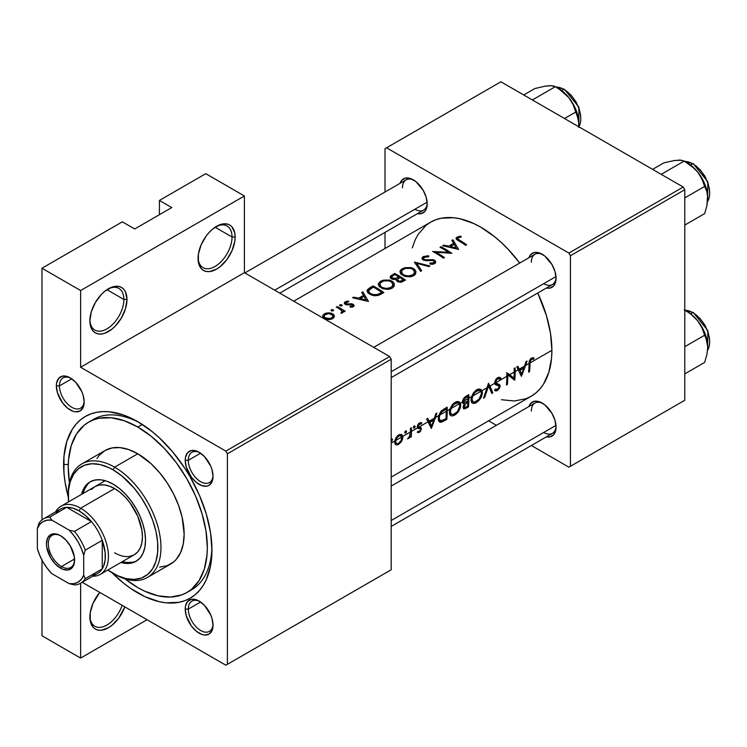 <?xml version="1.0" encoding="UTF-8"?>
<svg xmlns="http://www.w3.org/2000/svg" width="747" height="747" viewBox="0 0 747 747"><rect width="100%" height="100%" fill="white"/><g stroke="black" fill="none" stroke-linecap="round" stroke-linejoin="round"><path stroke-width="1.12" d="M477.053 390.877L474.401 393.09L472.664 396.05L480.863 391.307L479.107 390.373L477.053 390.877M463.467 401.036L467.883 398.805A100.518 58.033 -120 0 0 467.855 396.498L464.485 398.823L463.467 401.036M455.418 403.361L452.766 405.574L451.029 408.534L459.237 403.8L457.472 402.866L455.418 403.361M442.084 411.644L439.824 415.005L446.258 411.298A100.518 58.033 -120 0 0 446.23 408.992L442.084 411.644M398.982 435.949L396.844 437.901L395.751 440.45L401.774 436.976L400.635 435.706L398.982 435.949M232.037 237.004A24.035 13.876 120 0 0 215.799 226.78A24.035 13.876 -60 0 1 227.06 226.005A24.035 13.876 -60 0 1 232.037 237.004L215.099 227.228L232.037 237.004A24.035 13.876 -60 0 1 221.551 261.198A24.035 13.876 -60 0 1 203.025 267.631A24.035 13.876 -60 0 1 198.067 257.5A24.035 13.876 120 0 0 215.425 266.221A24.035 13.876 120 0 0 232.037 237.004L235.128 237.004L232.037 237.004M198.048 258.415A26.22 15.136 -60 0 1 216.593 226.304A26.22 15.136 -60 0 1 235.128 237.004L234.773 233.036L232.009 226.92L229.702 225.006L226.892 223.969L220.206 224.623L212.97 228.806L209.496 232.028L206.284 235.856L201.176 244.717L198.403 254.036L198.403 262.384L201.176 268.509L203.483 270.423L206.284 271.46L209.496 271.591L216.593 269.125L220.206 266.623L226.892 259.564L232.009 250.703L234.773 241.393L235.128 237.004A26.22 15.136 -60 0 1 216.593 269.125A26.22 15.136 -60 0 1 198.048 258.415M123.881 299.454A24.035 13.876 120 0 0 107.633 289.229A24.035 13.876 -60 0 1 118.904 288.454A24.035 13.876 -60 0 1 123.881 299.454L106.942 289.677L123.881 299.454A24.035 13.876 -60 0 1 113.385 323.647A24.035 13.876 -60 0 1 94.869 330.081A24.035 13.876 -60 0 1 89.901 319.94A24.035 13.876 120 0 0 107.26 328.671A24.035 13.876 120 0 0 123.881 299.454L126.971 299.454L123.881 299.454M89.883 320.865A26.22 15.136 -60 0 1 108.427 288.753A26.22 15.136 -60 0 1 126.971 299.454L125.552 292.077L123.843 289.369L121.537 287.455L118.726 286.409L112.041 287.072L104.813 291.246L101.331 294.477L95.317 302.591L91.302 311.854L89.883 320.865L91.302 328.241L93.011 330.949L95.317 332.863L98.128 333.909L101.331 334.03L104.813 333.246L112.041 329.072L115.524 325.841L121.537 317.727L125.552 308.464L126.971 299.454A26.22 15.136 -60 0 1 108.427 331.565A26.22 15.136 -60 0 1 89.883 320.865M89.883 617.041A26.22 15.136 -60 0 1 99.762 592.418L93.011 603.343L90.247 612.661L90.247 621.009L93.011 627.135L95.317 629.049L98.128 630.085L101.331 630.216L108.427 627.751L112.041 625.248L118.726 618.189L124.814 606.881A26.22 15.136 -60 0 1 103.964 629.693A26.22 15.136 -60 0 1 89.883 617.041M71.058 378.355A17.48 10.094 -120 0 0 59.443 385.9L56.352 385.9A19.665 11.354 60 0 1 70.265 377.87A19.665 11.354 60 0 1 84.168 401.961L83.113 395.2L81.825 391.68L75.587 382.165L70.265 377.87L67.547 376.609L62.533 376.115L58.696 378.327L56.623 382.922L56.352 385.9L57.416 392.651L62.533 402.82L67.547 408.114L72.973 411.242L75.587 411.84L80.097 410.962L83.113 407.488L84.168 401.961A19.665 11.354 60 0 1 70.265 409.982A19.665 11.354 60 0 1 56.352 385.9L59.443 385.9A17.48 10.094 60 0 1 63.065 377.898A17.48 10.094 60 0 1 71.058 378.355M199.925 452.757A17.48 10.094 -120 0 0 188.309 460.301L185.219 460.301A19.665 11.354 60 0 1 199.132 452.271A19.665 11.354 60 0 1 213.035 476.353L211.98 469.602L210.691 466.081L204.454 456.566L199.132 452.271L196.414 451.011L191.4 450.516L187.562 452.729L185.489 457.323L185.219 460.301L186.283 467.052L191.4 477.221L196.414 482.515L201.839 485.643L206.854 486.138L208.964 485.363L211.98 481.89L213.035 476.353A19.665 11.354 60 0 1 199.132 484.383A19.665 11.354 60 0 1 185.219 460.301L188.309 460.301A17.48 10.094 60 0 1 191.932 452.299A17.48 10.094 60 0 1 199.925 452.757M199.925 601.559A17.48 10.094 -120 0 0 188.309 609.104L185.219 609.104A19.665 11.354 60 0 1 199.132 601.074A19.665 11.354 60 0 1 213.035 625.164L211.98 618.404L210.691 614.884L204.454 605.369L199.132 601.074L196.414 599.813L191.4 599.318L187.562 601.531L185.489 606.125L185.219 609.104L186.283 615.855L191.4 626.023L196.414 631.318L201.839 634.446L204.454 635.043L208.964 634.166L211.98 630.692L213.035 625.164A19.665 11.354 60 0 1 199.132 633.185A19.665 11.354 60 0 1 185.219 609.104L188.309 609.104A17.48 10.094 60 0 1 191.932 601.102A17.48 10.094 60 0 1 199.925 601.559M200.598 453.205L188.309 460.301L200.598 453.205M71.731 378.804L59.443 385.9L71.731 378.804M200.598 602.007L188.309 609.104L200.598 602.007M542.948 403.511A17.48 10.094 -120 0 0 531.341 411.055A17.48 10.094 60 0 1 534.955 403.053A17.48 10.094 60 0 1 542.948 403.511M528.913 406.545A19.665 11.354 60 0 1 542.154 403.025A19.665 11.354 60 0 1 556.057 427.116L555.002 420.356L551.986 413.408L544.871 404.902L539.446 401.774L534.432 401.279L530.594 403.492L528.904 406.545M542.948 254.708A17.48 10.094 -120 0 0 531.341 262.253A17.48 10.094 60 0 1 534.955 254.251A17.48 10.094 60 0 1 542.948 254.708M528.913 257.743A19.665 11.354 60 0 1 542.154 254.223A19.665 11.354 60 0 1 556.057 278.314L555.002 271.553L551.986 264.606L544.871 256.1L539.446 252.972L534.432 252.467L530.594 254.69L528.904 257.743M414.081 180.307A17.48 10.094 -120 0 0 402.474 187.852A17.48 10.094 60 0 1 406.088 179.85A17.48 10.094 60 0 1 414.081 180.307M400.047 183.342A19.665 11.354 60 0 1 413.287 179.822A19.665 11.354 60 0 1 427.191 203.912L426.135 197.152L423.119 190.205L416.004 181.698L410.579 178.57L405.565 178.075L401.727 180.288L400.047 183.342M88.622 422.158A98.333 56.772 60 0 1 137.784 427.023L124.217 420.738L111.172 417.769L99.155 418.255L93.674 419.786L88.622 422.158L84.037 425.351L76.465 434.063L71.245 445.595L68.584 459.489L68.257 467.174L69.434 482.599A98.333 56.772 60 0 1 88.622 422.158L93.254 419.478A98.333 56.772 60 0 1 140.147 423.073A98.333 56.772 -120 0 0 90.994 420.906M63.616 464.494A104.888 60.554 60 0 1 137.784 421.672A104.888 60.554 60 0 1 211.952 550.137L210.533 532.602L206.312 514.104L199.458 495.336L190.233 477.034L184.836 468.276L172.744 451.972L159.316 437.789L152.257 431.673L137.784 421.672L123.32 414.968L109.398 411.802L102.825 411.597L96.578 412.316L90.732 413.95L85.345 416.481L80.452 419.879L76.119 424.128L72.375 429.18L66.81 441.477L63.971 456.305L63.971 473.094L65.045 482.02L68.266 497.026A104.888 60.554 60 0 1 63.616 464.494L68.294 464.494L63.616 464.494M394.752 441.029L391.195 443.083L394.752 441.029L397.32 435.977L400.075 434.399L401.821 434.773L402.773 436.397L402.54 439.199L401.018 442.131L398.581 444.334L396.956 444.932L395.424 444.418L394.752 441.029L394.902 443.615L395.658 444.614L398.581 444.334L401.671 441.132L401.008 440.749L401.671 441.132L402.54 439.199L402.773 436.397L410.476 431.953L402.773 436.397L401.307 434.483L398.683 434.95L396.134 437.481L394.752 441.029M410.458 432.616L410.476 431.449A100.518 58.033 -120 0 0 410.411 428.339L411.382 427.779A100.518 58.033 60 0 1 411.448 431.392A100.518 58.033 60 0 1 411.289 436.855L410.318 437.415A100.518 58.033 -120 0 0 410.383 436.108L408.982 438.218L407.554 438.863L409.898 435.837L410.458 432.616M417.937 428.348L417.48 427.91L411.448 431.392L417.48 427.91L417.414 425.799L418.245 424.091L420.776 422.522L421.812 422.877L421.187 424.1L420.477 423.82L421.187 424.1L421.812 422.877L421.028 422.541M419.646 428.647L418.292 428.479M420.047 428.778L417.284 427.2L420.047 428.778M420.262 428.983L420.402 429.516L420.262 428.983M420.066 430.524L419.73 430.991L420.066 430.524M419.216 431.364L418.572 431.449L419.216 431.364M417.312 432.308L418.003 431.159L417.312 432.308L418.161 432.653M419.459 432.27L417.769 431.542L419.263 432.401L420.057 431.785L419.459 432.27M420.738 430.888L420.057 431.785L420.738 430.888M421.271 429.637L421.373 428.918L421.271 429.637M421.373 428.731L421.047 427.742L421.373 428.731M499.033 384.472L500.023 385.396L499.836 387.497L498.24 389.822L496.353 390.952L494.523 390.242L495.448 389L496.802 389.57L498.314 388.608L499.099 387.226L498.791 385.91L495.625 384.78L494.691 383.332L489.995 386.04L492.843 392.829L491.797 393.436L488.958 386.638L488.277 387.03L484.588 397.591L483.552 398.198L487.24 387.628L481.983 390.662L482.366 393.65L481.311 397.105L478.594 400.896L475.26 403.175L472.449 403.203L471.338 401.867L471.544 396.694L468.855 398.244A100.518 58.033 60 0 1 468.434 406.919L465.092 408.749L463.588 408.712L463.168 406.779L464.503 403.866L463.019 403.585L462.477 401.923L460.357 403.156L460.507 407.358L458.471 411.606L455.866 414.352L452.57 415.958L450.824 415.687L449.713 414.361L449.909 409.188L447.22 410.738A100.518 58.033 60 0 1 446.799 419.412L442.047 421.98L439.88 422.167L438.424 420.066L438.722 415.64L435.501 417.508L431.411 428.302L428.124 421.756L418.759 427.172L420.776 427.527M495.849 383.118L498.819 384.397M506.849 376.311L495.681 382.753L506.849 376.311A100.518 58.033 -120 0 0 506.783 372.697L509.669 374.686L514.197 372.062A100.518 58.033 -120 0 0 514.132 368.458L515.103 367.897A100.518 58.033 60 0 1 515.169 371.502A100.518 58.033 60 0 1 514.748 380.186L508.483 375.368L507.82 375.75A100.518 58.033 60 0 1 507.4 384.425L506.429 384.985A100.518 58.033 -120 0 0 506.849 376.311A100.518 58.033 60 0 1 506.429 384.985L507.4 384.425A100.518 58.033 -120 0 0 507.82 375.75L508.483 375.368L507.82 374.835A100.518 58.033 60 0 1 507.82 375.75A100.518 58.033 -120 0 0 507.82 374.835L514.748 380.186A100.518 58.033 -120 0 0 515.169 371.502L518.259 369.718L515.169 371.502A100.518 58.033 -120 0 0 515.103 367.897L514.132 368.458A100.518 58.033 60 0 1 514.197 372.062L509.669 374.686L513.992 378.187A100.518 58.033 -120 0 0 514.197 372.062A100.518 58.033 60 0 1 513.992 378.187L506.783 372.697A100.518 58.033 60 0 1 506.849 376.311M521.406 376.339L516.765 366.936L517.82 366.329L519.314 369.111L524.571 366.077L525.972 361.623L527.027 361.016L521.406 376.339L525.627 365.47L529.044 363.5L525.627 365.47L527.027 361.016L525.972 361.623L524.571 366.077L519.492 369.448L524.571 366.077L519.492 369.448L517.82 366.329L516.765 366.936L521.406 376.339M533.582 359.372L531.434 358.13L533.582 359.372L534.133 358.074L533.554 357.832L531.481 358.112L530.323 359.064L529.035 363.985L529.221 361.296L530.323 359.064L532.219 357.794L534.133 358.074L533.582 359.372L532.013 359.242L530.753 360.11L530.006 363.546A100.518 58.033 60 0 1 529.586 371.614L528.615 372.174A100.518 58.033 -120 0 0 529.035 363.985A100.518 58.033 60 0 1 528.615 372.174L529.586 371.614A100.518 58.033 -120 0 0 530.006 363.546L529.053 362.995L530.006 363.546L530.015 362.93L551.893 350.306L530.015 362.93L530.753 360.11L532.181 359.223L530.921 358.485L532.181 359.223M391.195 477.081L531.07 396.321A100.518 58.033 -120 0 0 551.893 350.306A100.518 58.033 -120 0 0 537.747 293.011L546.477 315.776L550.52 333.507L551.893 350.306L551.547 358.149L548.83 372.361L543.499 384.145L539.913 388.991L535.758 393.062L531.07 396.321L525.907 398.749L514.319 400.999L501.442 399.72M421.047 427.742L417.302 426.35L418.507 427.041L417.405 425.846L418.236 426.322L419.599 424.035L418.722 423.521L419.599 424.035L418.339 425.669L418.759 427.172L428.124 421.756L426.63 418.974L427.686 418.367L429.18 421.149L434.437 418.115L435.837 413.661L436.892 413.054L435.501 417.508L438.722 415.64L441.421 410.813L447.154 407.124A100.518 58.033 60 0 1 447.22 410.738L449.909 409.188L451.963 405.098L454.213 402.782L458.2 401.494L460.357 403.156L462.477 401.923L463.056 399.449L464.606 397.264L468.789 394.64A100.518 58.033 60 0 1 468.855 398.244L471.544 396.694L473.598 392.605L476.661 389.757L479.826 389.01L481.983 390.662L487.24 387.628L488.482 383.267L489.995 386.04L494.691 383.332L495.541 379.859L497.661 377.637L500.434 377.777L501.022 378.505L500.107 379.672L499.136 378.794L497.315 379.196L495.989 380.821L495.681 382.753L496.26 380.344L497.698 378.944L499.304 378.878L497.418 377.786M293.767 301.19L430.552 222.214L435.725 219.795L441.328 218.227L453.616 217.741L460.18 218.815L473.841 223.568L480.816 227.2L494.682 236.78L501.442 242.644L508.016 249.143L519.725 263.047A100.518 58.033 -120 0 0 430.552 222.214L425.865 225.482L418.124 234.39L415.145 239.946L412.288 247.901M405.798 430.86L406.48 431.112L406.312 432.382L405.332 433.176L404.771 432.718M405.444 431.066L404.995 431.617L405.444 431.066M405.033 433.12L405.677 433.055L405.033 433.12L404.753 432.522L405.677 433.055L404.753 432.522L404.995 431.617M414.398 425.893L415.155 426.518L414.622 427.816L413.633 428.152L413.408 427.116L414.221 425.977L413.595 426.658M444.474 257.584L443.503 258.145A100.518 58.033 -120 0 0 432.681 251.487L448.527 252.309A100.518 58.033 -120 0 0 440.03 247.248L441.001 246.687A100.518 58.033 60 0 1 451.823 253.345L435.959 252.187A100.518 58.033 60 0 1 444.474 257.584A100.518 58.033 -120 0 0 435.959 252.187L451.823 253.345A100.518 58.033 -120 0 0 441.001 246.687L440.03 247.248A100.518 58.033 60 0 1 448.527 252.309L432.681 251.487A100.518 58.033 60 0 1 443.503 258.145L444.474 257.584M433.867 262.617L434.25 261.413L432.83 260.563L425.995 260.694L422.223 259.209L422.167 257.65L423.577 256.454L428.946 255.988L428.582 256.828L424.212 257.313L423.437 258.294L423.773 259.19L426.023 259.863L432.485 259.639L434.978 260.544L435.772 262.066L434.838 263.486L432.999 264.177L429.88 264.036L430.095 263.084L433.596 262.804L430.095 263.084L429.88 264.036L432.382 264.233L435.436 262.916M424.838 265.353L416.742 263.271L421.663 270.75L420.617 271.357L414.38 262.057L429.908 265.988L428.871 266.595L424.838 265.353M392.399 287.997L389.514 289.164L383.304 288.884L378.906 286.185L378.44 283.543L380.13 281.554L383.258 280.162L390.13 280.274L393.015 281.88L394.257 283.701L394.211 285.942L392.399 287.997M369.709 287.856L373.052 285.914A100.518 58.033 60 0 1 383.874 292.572L378.402 295.392L374.322 295.737L368.925 293.702L367.001 290.658L369.709 287.856L369.709 289.229L369.709 287.856L367.188 290.013L367.664 292.563L371.24 294.944L374.49 295.756L378.925 295.205L383.874 292.572A100.518 58.033 -120 0 0 373.052 285.914L369.709 287.856M368.476 301.461L352.537 297.764L353.592 297.157L358.653 298.156L363.556 295.326L361.735 292.45L362.799 291.844L368.476 301.461L362.799 291.844L361.735 292.45L363.556 295.326L358.653 298.156L353.592 297.157L352.537 297.764L368.476 301.461M341.715 310.537L338.97 308.586A100.518 58.033 -120 0 0 336.309 307.129L337.28 306.569A100.518 58.033 60 0 1 345.179 311.247L344.218 311.807A100.518 58.033 -120 0 0 343.05 311.051L342.92 312.601L341.304 313.32L340.996 312.47L342.126 311.564L341.715 310.537M332.994 309.697L333.564 310.285L332.994 310.892L331.108 310.593L331.584 309.725L332.994 309.697M328.923 319.576L323.703 317.942L322.723 316.121L323.162 314.879L325.318 313.395L328.521 312.778L333.311 314.226L334.282 315.748L333.956 317.503L331.715 319.1L328.923 319.576M341.594 304.729L341.79 305.831L339.708 305.635L340.174 304.767L341.594 304.729M346.916 304.038L351.874 303.74L354.153 305.504L352.986 306.886L350.156 307.166L350.138 306.354L352.528 305.962L352.304 304.832L346.841 304.86L344.834 304.104L344.292 303.095L344.871 302.077L348.616 301.069L348.7 301.835L345.749 302.834L346.916 304.038M397.6 281.656L396.265 280.414L396.227 279.257L392.436 279.266L390.177 277.436L390.672 275.942L394.687 273.43A100.518 58.033 60 0 1 405.509 280.078L401.186 282.207L397.6 281.656M414.034 275.503L411.139 276.67L404.93 276.399L400.541 273.691L400.075 271.049L401.765 269.069L404.883 267.678L411.765 267.781L414.65 269.396L415.892 271.208L415.724 273.719L414.034 275.503M458.611 249.414L442.672 245.726L443.727 245.119L448.788 246.118L453.69 243.289L451.87 240.413L452.925 239.806L458.611 249.414L452.925 239.806L451.87 240.413L453.69 243.289L448.788 246.118L443.727 245.119L442.672 245.726L458.611 249.414M458.359 237.602L457.631 238.695L459.461 240.132A100.518 58.033 60 0 1 466.66 244.773L465.689 245.333A100.518 58.033 -120 0 0 458.387 240.637L456.333 239.217L456.146 237.957L458.901 236.454L460.974 236.239L461.235 237.023L458.359 237.602M391.792 438.947L392.53 439.367L392.016 440.87L391.026 441.206L392.548 439.563L391.615 439.031L390.989 439.703M391.12 439.497L391.615 439.031L392.548 439.563L391.615 439.031L392.259 438.975M488.958 386.638L488.613 385.91L488.277 387.03L488.958 386.638L491.797 393.436L492.843 392.829L488.482 383.267L483.552 398.198L484.588 397.591L488.613 385.91L488.958 386.638M434.259 418.656L429.357 421.485L434.259 418.656L429.357 421.485L427.686 418.367L426.63 418.974L431.271 428.376L436.892 413.054L435.837 413.661L434.259 418.656M41.981 635.781L41.981 560.091L41.981 635.781L80.611 658.079L41.981 635.781M41.981 519.884L41.981 268.229L122.331 221.84L41.981 268.229L80.611 290.536L80.611 367.253L244.4 272.692L389.645 356.552L225.855 451.113L80.611 367.253L225.855 451.113L227.405 453.784L391.195 359.223L391.195 569.765L227.405 664.326L227.405 453.784L227.405 664.326L225.855 665.213L82.226 582.287L225.855 665.213L391.195 569.765L389.645 570.652L391.195 569.765L391.195 359.223L227.405 453.784L225.855 451.113L389.645 356.552L391.195 359.223L389.645 356.552L244.4 272.692L80.611 367.253L80.611 290.536L244.4 195.975L244.4 272.692L244.4 195.975L205.77 173.668L244.4 195.975L80.611 290.536L41.981 268.229L41.981 519.884M683.225 187.049L568.887 253.065L386.554 147.803L500.901 81.787L683.225 187.049L684.775 189.729L684.775 400.261L570.428 466.277L570.428 255.745L684.775 189.729L684.775 400.261L568.887 467.174L531.36 445.501L568.887 467.174L684.775 400.261L568.887 467.174L570.428 466.277L570.428 255.745L568.887 253.065L570.428 255.745L684.775 189.729L683.225 187.049L500.901 81.787L386.554 147.803L568.887 253.065L683.225 187.049M385.013 248.508L385.013 232.392L385.013 248.508M385.013 192.026L385.013 148.69L386.554 147.803L385.013 148.69L385.013 192.026M496.4 425.323L488.622 420.832L496.4 425.323M417.526 213.623L421.019 213.698L424.847 211.485L426.929 206.891L427.191 203.912A19.665 11.354 60 0 1 417.526 213.623M546.393 288.025L549.876 288.099L553.714 285.877L555.796 281.292L556.057 278.314A19.665 11.354 60 0 1 546.393 288.025M546.393 436.827L549.876 436.902L553.714 434.679L555.796 430.095L556.057 427.116A19.665 11.354 60 0 1 546.393 436.827M543.704 432.466A17.48 10.094 -120 0 0 556.039 426.182A17.48 10.094 60 0 1 552.444 433.335L391.195 526.43M414.837 209.263A17.48 10.094 -120 0 0 427.172 202.979A17.48 10.094 60 0 1 423.577 210.131L279.808 293.132M543.704 283.664A17.48 10.094 -120 0 0 556.039 277.38A17.48 10.094 60 0 1 552.444 284.532L391.195 377.627M159.419 214.706L159.419 200.429L205.77 173.668L159.419 200.429L171.782 207.573L134.693 228.974L122.331 221.84L134.693 228.974L171.782 207.573L159.419 200.429L159.419 214.706M55.894 513.553A37.145 21.448 60 0 1 66.707 507.316L91.433 521.583A37.145 21.448 60 0 1 102.246 540.324L102.246 568.869L85.251 578.682A37.145 21.448 60 0 1 80.648 583.202L80.611 658.079L147.056 619.721L80.611 658.079L80.611 583.22A37.145 21.448 60 0 1 74.439 584.929A37.145 21.448 -120 0 0 85.251 578.682L83.701 575.237L83.701 555.366L85.251 550.137L102.246 540.324L102.246 568.869L103.581 566.263L105.14 559.97L105.14 552.556L102.246 540.324A37.145 21.448 60 0 1 102.246 568.869A37.145 21.448 60 0 1 91.433 575.115M111.938 572.66L123.32 582.959L130.52 588.347L145.058 596.741L159.316 601.699L166.17 602.82L178.991 602.315L184.836 600.681L190.233 598.151L195.116 594.743L199.458 590.494L203.193 585.452L206.312 579.644L210.533 566.021L211.952 550.137A104.888 60.554 60 0 1 111.938 572.66M211.915 547.392A98.333 56.772 60 0 1 191.587 589.794A98.333 56.772 60 0 1 189.215 591.036A98.333 56.772 -120 0 0 211.915 547.392M213.016 624.231A17.48 10.094 60 0 1 209.412 631.383A17.48 10.094 60 0 1 195.947 626.696A17.48 10.094 60 0 1 188.309 609.104A17.48 10.094 -120 0 0 200.299 630.291A17.48 10.094 -120 0 0 213.016 624.231M84.15 401.027A17.48 10.094 60 0 1 80.545 408.179A17.48 10.094 60 0 1 67.081 403.492A17.48 10.094 60 0 1 59.443 385.9A17.48 10.094 -120 0 0 71.432 407.087A17.48 10.094 -120 0 0 84.15 401.027M213.016 475.428A17.48 10.094 60 0 1 209.412 482.571A17.48 10.094 60 0 1 195.947 477.893A17.48 10.094 60 0 1 188.309 460.301A17.48 10.094 -120 0 0 200.299 481.488A17.48 10.094 -120 0 0 213.016 475.428M122.125 605.322A24.035 13.876 -60 0 1 94.869 626.257A24.035 13.876 -60 0 1 89.901 616.116A24.035 13.876 120 0 0 103.394 626.668A24.035 13.876 120 0 0 122.125 605.322M332.63 318.67L333.956 317.503L334.329 316.084L333.853 314.795L330.744 313.002L326.308 313.068L323.162 314.879L322.723 316.121L323.162 317.372L326.206 319.212L329.52 319.557L332.63 318.67M334.273 316.803L334.329 316.084M324.45 315.15L324.45 313.824L324.45 315.15L328.521 313.544L332.611 315.141L332.611 313.731L332.938 316.168L332.63 317.186L330.23 318.577L325.393 317.895L325.393 318.932L324.095 316.112L324.45 315.159L324.179 316.597L325.393 317.895L328.531 318.717L331.668 318.035L331.668 319.118L332.863 315.645L331.64 314.291L329.38 313.591L326.841 313.768L324.45 315.159M331.388 310.817L331.388 309.818L331.388 310.817L332.284 311.013L333.19 310.799L333.19 309.781L333.19 310.799L333.564 310.285M331.388 309.818L331.014 310.332L333.19 309.781L333.19 310.799M341.64 312.274L341.64 313.273L341.64 312.274L340.996 312.47L341.304 313.32L342.92 312.601L343.05 311.051A100.518 58.033 60 0 1 344.218 311.807L345.179 311.247A100.518 58.033 -120 0 0 337.28 306.569L337.28 307.652L337.28 306.569L336.309 307.129A100.518 58.033 60 0 1 338.97 308.586L342.079 311.163M343.162 312.106L343.181 311.574M339.988 305.859L339.988 304.86L339.988 305.859L340.884 306.055L341.79 305.831L341.79 304.813L341.79 305.831L342.163 305.318M339.988 304.86L339.614 305.364L341.79 304.813L341.79 305.831M345.282 301.797L345.282 304.393L345.282 301.797L344.292 303.095L345.245 304.374L351.314 304.543L352.621 305.121L352.341 307.073L352.341 306.093L350.138 306.354L350.156 307.166L353.312 306.728L354.153 305.504L353.238 304.244L346.178 303.796L345.693 303.039L346.3 302.292L348.7 301.835L348.616 301.069L345.889 301.508M344.292 303.095L344.526 303.786M348.616 301.835L348.616 301.069L348.616 301.835M346.178 304.748L346.178 303.796L346.178 304.748M347.196 304.888L347.196 304.066L347.196 304.888M349.213 304.72L349.213 303.852L349.213 304.72M351.65 304.589L351.65 303.702L351.65 304.589M353.238 306.765L353.238 304.244L353.238 306.765M353.947 306.177L354.153 305.504M353.592 297.96L353.592 297.157L353.592 297.96M358.653 298.996L358.653 298.156L358.653 298.996M363.556 296.624L363.556 295.326L363.556 296.624M362.799 294.103L362.799 291.844L362.799 294.103M366.31 300.042L360.278 298.52L360.278 299.379L360.278 298.52L364.144 296.288L366.31 300.948L364.144 296.288L360.278 298.52L366.31 300.042M373.052 287.156L373.052 285.914L373.052 287.156M367.188 290.013L366.992 290.872M368.663 291.703L370.773 293.692L374.658 294.813L377.665 294.43L381.792 292.357A100.518 58.033 -120 0 0 373.192 287.072A100.518 58.033 60 0 1 381.792 292.357L381.792 293.767L381.792 292.357L381.035 292.796L381.035 294.197L381.035 292.796L377.403 294.514L377.403 295.635L377.403 294.514L373.556 294.682L370.428 293.487L370.428 294.579L368.588 290.686L373.192 287.072L369.27 289.584L368.663 291.703L368.588 290.686M392.119 288.165L393.856 286.605L394.257 283.701L392.007 281.133L392.007 282.441L392.007 281.133L389.411 280.069L383.258 280.162L380.662 281.217L378.44 283.543L378.906 286.185L383.304 288.884L387.992 289.378L392.119 288.165M378.44 283.543L378.299 284.42M380.662 282.637L380.662 281.217L380.662 282.637M392.773 285.447L390.97 287.418L390.97 288.725L390.97 287.418L386.675 288.454L382.725 287.716M381.661 287.165L385.05 288.351L387.973 288.37L390.97 287.418L392.791 285.382L392.483 283.02L390.56 281.423L387.674 280.639L383.911 280.928L380.979 282.357L379.812 284.065L381.661 288.258L381.661 287.165L379.775 284.859L379.952 283.645L381.81 281.787L383.911 280.928L388.916 280.835L391.036 281.694L392.931 284.159M381.81 287.259L381.81 288.333L381.81 287.259M405.509 280.078A100.518 58.033 -120 0 0 394.687 273.43L394.687 274.663L394.687 273.43L390.672 275.942L390.382 277.94L391.381 278.808L393.678 279.509L396.227 279.257L397.273 281.46L400.457 282.291L405.509 280.078M396.227 279.257L396.265 280.414M391.764 276.707L391.764 275.12L391.764 276.707L394.827 274.579A100.518 58.033 60 0 1 398.851 276.904L398.207 277.277L398.207 278.696L398.207 277.277L396.05 278.37L396.05 279.303L396.05 278.37L392.352 278.248L392.352 279.238L391.764 276.707L391.68 277.52L392.063 276.334L394.827 274.579A100.518 58.033 -120 0 1 398.851 276.904L398.851 278.248L398.851 276.904L394.677 278.678L391.68 277.52M390.149 276.922L390.382 277.94M397.572 280.116L399.804 281.348L403.427 279.873L402.11 280.629L402.11 281.927L402.11 280.629L400.149 281.339L398.226 280.881L398.226 281.936L397.656 279.275L399.962 277.595A100.518 58.033 60 0 1 403.427 279.873L403.427 281.283L403.427 279.873A100.518 58.033 -120 0 0 399.962 277.595L397.908 278.958L397.572 280.116L397.656 279.275M413.754 275.671L415.491 274.112L415.892 271.208L413.642 268.64L413.642 269.947L413.642 268.64L411.046 267.585L404.883 267.678L401.158 269.527L400.075 271.049L400.541 273.691L404.93 276.399L409.617 276.885L413.754 275.671M400.075 271.049L399.934 271.936M402.297 270.153L402.297 268.733L402.297 270.153M414.408 272.954L412.596 274.924L412.596 276.231L412.596 274.924L408.31 275.97L404.36 275.223M403.296 274.681L406.676 275.858L409.954 275.82L412.82 274.793L414.426 272.898L414.118 270.526L412.195 268.939L409.309 268.145L405.546 268.444L402.614 269.863L401.438 271.572L403.296 275.764L403.296 274.681L401.41 272.366L401.578 271.161L403.445 269.293L405.546 268.444L410.551 268.341L412.671 269.2L414.557 271.675M403.445 274.775L403.445 275.839L403.445 274.775M429.908 265.988L414.38 262.057L420.617 271.357L421.663 270.75L416.742 263.271L428.871 266.595L429.908 265.988M416.742 265.353L416.742 263.271L416.742 265.353M434.735 260.367L434.735 263.551L434.735 260.367L433.699 259.881L432.485 259.639L432.485 260.507L432.485 259.639L429.245 259.741L429.245 260.6L429.245 259.741L425.566 259.825L425.566 260.656L425.566 259.825L424.119 259.442L424.119 260.395L423.437 258.294L425.323 256.837L428.582 256.828L428.946 255.988L427.48 255.819L423.297 256.604L423.297 260.077L423.297 256.604L422.344 257.379L422.223 259.209L423.129 259.993M423.549 258.91L423.437 258.294M430.095 264.065L430.095 263.084L430.095 264.065M433.596 264.046L433.596 262.804L433.596 264.046M425.93 260.684L432.83 260.563L434.25 261.413L433.596 262.804M434.25 261.413L434.334 261.926M421.98 258.285L422.223 259.209M441.001 247.771L441.001 246.687L441.001 247.771M435.959 253.308L435.959 252.187L435.959 253.308M448.527 253.112L448.527 252.309L448.527 253.112M443.727 245.922L443.727 245.119L443.727 245.922M448.788 246.958L448.788 246.118L448.788 246.958M453.69 244.586L453.69 243.289L453.69 244.586M452.925 242.065L452.925 239.806L452.925 242.065M456.445 248.004L450.413 246.482L450.413 247.332L450.413 246.482L454.279 244.25L456.445 248.91L454.279 244.25L450.413 246.482L456.445 248.004M461.235 237.023L460.974 236.239L460.974 237.06L460.974 236.239L457.117 237.079L457.117 239.843L457.117 237.079L456.146 237.957L456.165 238.975L458.387 240.637A100.518 58.033 60 0 1 465.689 245.333L466.66 244.773A100.518 58.033 -120 0 0 459.461 240.132L459.461 241.272L459.461 240.132L457.622 238.34L459.517 237.275M456.146 237.957L456.015 238.461M457.827 239.031L457.622 238.34M528.717 371.11L529.586 371.614L528.717 371.11M530.491 358.877L531.472 359.447L530.491 358.877M427.377 420.346L429.357 421.485L427.377 420.346M431.551 426.014L429.852 422.457L427.91 421.336L429.852 422.457L433.718 420.234L432.625 419.599L433.718 420.234L431.551 426.014L429.721 424.959L431.551 426.014L433.718 420.234L429.852 422.457L431.551 426.014M418.572 431.449L418.003 431.159M419.515 422.914L417.9 424.632L417.265 426.929L417.638 428.134L420.159 428.862M419.599 424.035L421.187 424.1M417.284 426.556L421.373 428.918L417.284 426.556M413.352 427.555L413.633 428.152L414.277 428.096L413.352 427.555L414.277 428.096L414.902 427.424L415.155 426.518L414.221 425.977L415.155 426.518L414.221 425.977L414.865 425.921M413.633 428.152L414.277 428.096M408.618 437.49L407.554 438.863L408.982 438.218L410.383 436.108L409.898 435.828L410.383 436.108A100.518 58.033 60 0 1 410.318 437.415L411.289 436.855L410.374 436.323L411.289 436.855A100.518 58.033 -120 0 0 411.448 431.392A100.518 58.033 -120 0 0 411.382 427.779L410.411 428.339A100.518 58.033 60 0 1 410.476 431.449L409.356 436.78M391.195 440.861L391.671 441.141L391.195 440.861M397.441 443.681L396.489 443.475L394.761 440.973L395.63 441.477L396.844 437.901L398.721 436.089L397.796 435.557L400.878 435.79L401.877 437.873L400.906 440.926L398.338 443.41L401.12 440.543L401.774 436.976L395.751 440.45L395.957 442.962L397.46 443.671M395.658 444.614L396.255 444.885M401.643 436.622L402.848 437.322L401.643 436.622M402.25 435.193L401.307 434.483M394.668 442.429L396.489 443.475M405.677 433.055L406.555 431.477L405.621 430.944L406.555 431.477L405.621 430.944L406.265 430.888M447.154 407.124L440.693 411.616L438.722 415.64L438.312 418.357L438.937 421.401L440.515 422.288L446.799 419.412A100.518 58.033 -120 0 0 447.22 410.738A100.518 58.033 -120 0 0 447.154 407.124M445.81 418.834L446.799 419.412L445.81 418.834M443.578 420.075L444.614 420.673L443.578 420.075M438.592 420.701L441.225 422.223L438.592 420.701M439.357 421.868L439.88 422.167M446.23 408.992A100.518 58.033 60 0 1 446.258 411.298A100.518 58.033 60 0 1 445.94 418.759L440.693 420.822L438.396 417.284L439.283 417.797L439.824 415.005L441.897 411.812L440.973 411.28L441.897 411.812L444.988 409.711L443.839 409.048L444.988 409.711L446.23 408.992L445.081 408.329L446.23 408.992M440.693 420.822L439.815 420.216M459.461 402.054L456.678 401.559L451.963 405.098L449.909 409.188L449.405 412.111L449.713 414.361L450.824 415.687L452.57 415.958L454.746 415.108L453.616 414.454L454.746 415.108L458.919 410.953L460.778 405.49L459.704 404.874L460.778 405.49L460.357 403.156L459.125 401.839M450.17 415.145L450.824 415.687M458.462 403.147L459.237 403.8L451.029 408.534L450.376 411.55L449.498 411.046L450.376 411.55L451.44 407.629L453.915 404.388L457.472 402.866L459.237 403.8L459.807 406.051L457.425 411.644L453.168 414.566L451.767 414.482L450.432 412.596M455.11 403.529L454.045 402.913L455.11 403.529M463.542 405.462L463.131 407.171L463.999 408.917L466.324 408.142L465.232 407.507L466.324 408.142L468.434 406.919L467.435 406.349L468.434 406.919A100.518 58.033 -120 0 0 468.855 398.244A100.518 58.033 -120 0 0 468.789 394.64L463.495 398.637L462.477 401.923L463.019 403.585L464.503 403.866L462.57 402.745L464.503 403.866M463.308 408.338L463.999 408.917M463.019 403.585L463.682 403.894M464.307 407.423L465.213 404.23L467.818 402.4A100.518 58.033 60 0 1 467.575 406.265L465.138 407.535M464.102 406.583L464.746 407.591L467.575 406.265A100.518 58.033 -120 0 0 467.818 402.4L466.744 401.783L467.818 402.4L467.164 402.782L466.072 402.147L467.164 402.782L465.213 404.23L464.102 406.583M467.855 401.139L463.971 402.512L462.589 400.85L463.448 401.344L464.485 398.823L466.473 397.301L465.353 396.648L466.473 397.301L467.855 396.498L466.707 395.835L467.855 396.498A100.518 58.033 60 0 1 467.883 398.805A100.518 58.033 60 0 1 467.855 401.139A100.518 58.033 -120 0 0 467.883 398.805L463.448 401.363L464.541 402.652L467.855 401.139M462.486 401.653L463.971 402.512M481.096 389.57L478.313 389.066L473.598 392.605L471.544 396.694L471.04 399.626L471.338 401.867L472.449 403.203L474.205 403.473L476.381 402.624L475.251 401.97L476.381 402.624L480.554 398.468L482.413 392.997L481.339 392.38L482.413 392.997L481.983 390.662L480.751 389.346M471.805 402.661L472.449 403.203M480.097 390.662L480.863 391.307L472.664 396.05L472.011 399.066L471.133 398.562L472.011 399.066L473.066 395.135L475.55 391.895L479.107 390.373L480.863 391.307L481.442 393.566L479.06 399.159L474.803 402.073L473.402 401.998L472.067 400.103M476.745 391.036L475.671 390.42L476.745 391.036M472.804 396.162L472.384 396.629M491.209 391.895L492.843 392.829L491.209 391.895M487.866 385.48L488.613 385.91L487.866 385.48M483.935 397.217L484.588 397.591L483.935 397.217M499.136 378.794L500.107 379.672L501.022 378.505L498.791 377.216L501.022 378.505L499.678 377.291L496.512 378.542L494.645 382.847L495.728 384.845L498.529 385.741L499.145 386.89L497.446 389.318L495.448 389L494.523 390.242L496.353 390.952L498.268 389.794M500.434 377.777L499.678 377.291M496.699 378.355L497.698 378.944L496.699 378.355M494.757 381.801L495.616 382.305L494.757 381.801M500.126 386.274L494.663 383.127L500.126 386.274L499.622 384.789L495.681 382.753M494.654 382.585L496.008 383.304M495.158 389.402L497.213 390.588L495.158 389.402M495.009 390.69L495.597 390.97M498.529 385.741L494.738 383.547L499.005 386.143M494.972 384.117L497.128 385.368L494.972 384.117M513.609 379.523L514.748 380.186L513.609 379.523M508.987 375.293L508.987 375.769L508.987 375.293M506.83 374.266L507.82 374.835L506.83 374.266M506.531 383.921L507.4 384.425L506.531 383.921M508.016 374.733L513.992 378.187L508.016 374.733M517.512 368.308L519.492 369.448L517.512 368.308M521.686 373.976L519.987 370.419L518.044 369.298L519.987 370.419L523.852 368.187L522.76 367.561L523.852 368.187L521.686 373.976L519.856 372.921L521.686 373.976L523.852 368.187L519.987 370.419L521.686 373.976M445.94 418.759A100.518 58.033 -120 0 0 446.258 411.298L439.824 415.005L439.283 417.797L439.581 419.814L440.73 420.832L445.94 418.759M454.363 414.165L457.071 412.055L459.106 408.954L459.807 406.051L459.237 403.8M450.376 411.55L451.048 413.997L453.055 414.585M475.988 401.681L478.706 399.561L480.741 396.47L481.442 393.566L480.863 391.307M472.011 399.066L472.674 401.512L474.69 402.091M122.452 561.585A45.884 26.49 -120 0 0 136.766 560.857M113.058 484.121A45.884 26.49 60 0 1 143.041 524.553A45.884 26.49 60 0 1 136.01 561.324A45.884 26.49 60 0 1 120.911 562.472L125.477 563.369L131.089 563.145L136.01 561.324L140.044 557.981L143.041 553.238L144.89 547.271L145.516 540.324L144.89 532.648L143.041 524.553L140.044 516.345L136.01 508.343L131.089 500.845L125.477 494.141L119.389 488.491L113.058 484.121L106.737 481.18L100.649 479.798L95.037 480.022L90.116 481.843A45.884 26.49 60 0 1 113.058 484.121M68.257 494.831A65.559 37.845 60 0 1 81.834 463.924A65.559 37.845 60 0 1 114.608 467.164A65.559 37.845 60 0 1 157.43 524.936A65.559 37.845 60 0 1 147.383 577.468A65.559 37.845 60 0 1 114.608 574.219L113.058 573.332A63.374 36.584 60 0 1 107.885 569.998L117.456 575.62L126.075 578.608L134.189 579.411L141.491 578.001L147.701 574.406L152.584 568.794L155.946 561.361L157.654 552.407L157.654 542.266L155.946 531.322L152.584 520.015L147.701 508.763L141.491 498.006L134.189 488.146L121.808 475.886L113.058 469.844L114.608 467.164A65.559 37.845 -120 0 0 68.257 493.935L68.257 495.719A63.374 36.584 60 0 1 113.058 469.844L108.67 467.557L100.051 464.559L91.937 463.756L84.635 465.176L78.426 468.761L73.542 474.382L70.181 481.815L68.472 490.77L68.556 501.863A63.374 36.584 60 0 1 68.257 495.719M147.383 577.468L170.559 564.088A65.559 37.845 -120 0 0 180.615 511.555A65.559 37.845 -120 0 0 137.784 453.784L114.608 467.164L137.784 453.784A65.559 37.845 -120 0 0 105.01 450.544L112.031 447.939L120.043 447.621L128.745 449.591L137.784 453.784L151.239 463.859L159.634 472.72L167.197 482.917L173.621 494.047L178.664 505.682L182.147 517.382L184.145 534.077L183.248 544.003L180.615 552.519L176.329 559.307L173.621 561.959L167.197 565.666L159.634 567.132M137.784 427.023L142.285 424.427L137.784 427.023A98.333 56.772 60 0 1 202.026 513.675A98.333 56.772 60 0 1 186.955 592.474A98.333 56.772 60 0 1 137.784 587.6A98.333 56.772 60 0 1 125.01 578.86L137.784 587.6L144.601 591.148L157.972 595.798L170.559 597.049L181.894 594.845L186.955 592.474L191.531 589.28L199.104 580.568L204.323 569.037L206.984 555.133L207.321 547.458L205.985 531.024L202.026 513.675L195.602 496.083L186.955 478.93L176.413 462.86L164.396 448.499L151.352 436.397L137.784 427.023M91.479 489.5L94.944 486.633A39.33 22.709 60 0 1 114.608 488.575A39.33 22.709 60 0 1 140.305 523.236A39.33 22.709 60 0 1 134.273 554.76A39.33 22.709 60 0 1 114.608 552.808M96.905 458.481L99.239 455.325L105.01 450.544L81.834 463.924M81.582 494.346L83.085 489.939L86.082 485.195L90.116 481.843A45.884 26.49 60 0 0 81.582 494.346M114.608 574.219A65.559 37.845 -120 0 0 160.96 547.458A65.559 37.845 -120 0 0 114.608 467.164L113.058 469.844A63.374 36.584 60 0 1 157.869 547.458A63.374 36.584 60 0 1 113.058 573.332L114.608 574.219M87.632 484.299L84.626 489.052M127.027 562.482L132.639 562.258M94.944 486.633L99.155 485.074L103.964 484.878L109.183 486.064L114.608 488.575L120.034 492.329L125.253 497.166L130.062 502.908L137.737 516.205L141.883 530.183L142.425 536.757L141.883 542.714L140.305 547.822L137.737 551.893L134.273 554.76L130.062 556.319M90.91 481.423A45.884 26.49 -120 0 0 83.122 493.459M555.983 276.577L391.195 371.717L555.983 276.577M578.85 126.785A24.035 13.876 -120 0 0 563.789 89.369L561.688 90.583L563.789 89.369A1.307 0.756 -60 0 1 564.443 89.304A1.307 0.756 -60 0 1 564.713 89.901L567.851 92.068M555.899 86.96L564.443 89.304A1.307 0.756 120 0 0 563.789 89.369A24.035 13.876 -120 0 0 556.057 87.054M564.527 118.521L575.769 112.031L578.701 120.398L578.692 127.485L578.748 120.631L577.375 113.889L574.714 107.036L568.728 97.521L573.089 104.543L575.769 112.031L564.527 118.521M532.359 99.949L555.376 86.661L562.575 91.479L568.728 97.521L563.808 92.329L555.376 86.661L532.359 99.949M550.726 85.765L545.422 86.12L534.983 88.482L523.74 94.972L534.983 88.482L545.422 86.12L550.744 85.644L554.218 86.138L559.073 88.949L568.728 97.521A28.844 16.649 -120 0 0 558.532 88.482M578.925 123.974L578.925 123.797A28.844 16.649 -120 0 0 568.728 97.521L573.089 104.543L577.039 114.524L578.925 123.797A28.844 16.649 -120 0 1 578.925 123.927M555.376 86.661L550.744 85.644L546.122 86.176M570.867 94.869L576.077 101.9L579.56 109.93M580.475 113.936L580.783 117.737M563.789 89.369A24.035 13.876 60 0 1 580.522 122.097M391.195 520.519L555.983 425.379L391.195 520.519M694.682 317.522L697.595 320.724A28.844 16.649 -120 0 0 687.399 311.686L692.674 315.533L697.595 320.724L701.956 327.746L704.636 335.226L684.775 346.701L704.636 335.226L706.914 340.52L707.792 347L706.914 354.517L704.636 362.426L684.775 373.892L704.636 362.426L706.914 354.517L707.792 347L706.242 337.093L703.581 330.239L697.595 320.724L701.956 327.746L705.906 337.728L707.792 347A28.844 16.649 -120 0 0 697.595 320.724L691.442 314.683L694.682 317.522M687.94 312.153L684.243 309.865L687.94 312.153M707.624 350.128A24.035 13.876 -120 0 0 692.656 312.573A1.307 0.756 -60 0 1 693.309 312.507A1.307 0.756 120 0 0 692.656 312.573A24.035 13.876 60 0 1 709.37 345.403M692.656 312.573L690.555 313.787L692.656 312.573A24.035 13.876 -120 0 0 684.924 310.257M707.605 350.315L707.848 330.613L693.309 312.507A1.307 0.756 -60 0 1 693.58 313.105L696.718 315.271M699.734 318.073L704.944 325.104L708.427 333.134M709.342 337.14L709.65 340.94M427.116 202.176L274.691 290.181L427.116 202.176M694.682 168.719L697.595 171.922A28.844 16.649 -120 0 0 687.399 162.883L684.243 161.053L691.442 165.881L697.595 171.922L701.956 178.944L704.636 186.423L684.775 197.899L704.636 186.423L706.914 191.718L707.792 198.198L706.914 205.714L704.636 213.614L684.775 225.09L704.636 213.614L706.914 205.714L707.614 195.023L706.242 188.291L703.581 181.437L699.818 174.91L695.205 169.177L690.06 164.62L684.243 161.053L694.682 168.719M707.624 201.326A24.035 13.876 -120 0 0 692.656 163.77A1.307 0.756 -60 0 1 693.309 163.705A1.307 0.756 120 0 0 692.656 163.77A24.035 13.876 60 0 1 709.37 196.601M692.656 163.77L690.555 164.984L692.656 163.77A24.035 13.876 -120 0 0 684.924 161.455M661.226 174.35L684.243 161.053L661.226 174.35M679.593 160.166L674.289 160.521L663.85 162.883L652.607 169.373L663.85 162.883L674.289 160.521L681.563 160.185L687.399 162.883M684.243 161.053L679.611 160.045L674.989 160.577M707.792 198.375L707.792 198.198A28.844 16.649 -120 0 0 697.595 171.922L700.004 175.33L703.478 182.66L706.914 191.718L707.792 198.198A28.844 16.649 -120 0 1 707.792 198.328M707.605 201.513L707.848 181.81L693.309 163.705A1.307 0.756 -60 0 1 693.58 164.303L696.718 166.469M699.734 169.27L704.944 176.301L708.427 184.332M709.342 188.337L709.65 192.138M61.45 566.553A18.572 10.719 -120 0 0 74.579 559.484A18.572 10.719 60 0 1 70.741 567.468A18.572 10.719 60 0 1 61.45 566.553L74.56 558.98L61.45 566.553A18.572 10.719 60 0 1 49.321 550.184A18.572 10.719 60 0 1 52.169 535.3A18.572 10.719 60 0 1 61.002 535.963A18.572 10.719 -120 0 0 48.322 544.068A18.572 10.719 -120 0 0 61.45 566.553L60.526 568.159L61.45 566.553M60.526 535.683L60.526 535.683A19.889 11.485 60 0 1 74.588 560.035A19.889 11.485 60 0 1 60.526 568.159L55.147 563.808L50.581 557.654L46.734 547.121L46.463 543.797L47.537 538.204L50.581 534.693L52.72 533.909L57.78 534.413L60.526 535.683L65.904 540.025L70.47 546.178L74.317 556.711L74.317 563.051L72.216 567.692L68.341 569.933L63.271 569.429L60.526 568.159A19.889 11.485 60 0 1 46.463 543.797A19.889 11.485 60 0 1 60.526 535.683L60.526 535.683M80.611 508.203A39.33 22.709 -120 0 0 55.577 511.882A39.33 22.709 60 0 1 60.946 506.261A39.33 22.709 60 0 1 80.611 508.203L114.608 488.575L80.611 508.203A39.33 22.709 60 0 1 106.307 542.864A39.33 22.709 60 0 1 100.285 574.387A39.33 22.709 60 0 1 92.721 576.226A39.33 22.709 -120 0 0 107.727 548.802A39.33 22.709 -120 0 0 80.611 508.203L79.07 510.883L80.611 508.203M66.707 507.316A37.145 21.448 60 0 1 79.07 510.883L72.702 508.109L66.707 507.316L91.433 521.583L85.438 515.467L79.07 510.883A37.145 21.448 60 0 1 91.433 521.583L74.439 531.397L69.135 530.118L51.926 520.192L49.713 517.129L66.707 507.316A37.145 21.448 -120 0 0 60.498 509.043L43.494 518.857A37.145 21.448 60 0 1 49.713 517.129L66.707 507.316M43.494 518.857A37.145 21.448 60 0 0 38.891 523.367L37.35 528.605A34.96 20.188 60 0 1 51.926 520.192L49.713 517.129A37.145 21.448 -120 0 0 38.891 523.367L37.35 528.605L37.35 548.475L39.722 555.32L43.046 562.015L47.182 568.243L51.926 573.715L69.135 583.65L74.439 584.929L69.135 583.65L73.878 583.65L78.005 582.193L81.339 579.345L83.701 575.237L83.701 555.366L81.339 548.513L78.005 541.827L73.878 535.599L69.135 530.118L51.926 520.192L47.182 520.183L43.046 521.639L39.722 524.487L37.35 528.605L37.35 548.475A34.96 20.188 60 0 0 51.926 573.715L69.135 583.65A34.96 20.188 60 0 0 83.701 575.237L85.251 578.682L102.246 568.869A37.145 21.448 -120 0 1 97.642 573.388L80.648 583.202M102.246 540.324A37.145 21.448 -120 0 0 91.433 521.583L74.439 531.397A37.145 21.448 60 0 1 85.251 550.137L102.246 540.324M85.251 550.137A37.145 21.448 -120 0 0 74.439 531.397L69.135 530.118A34.96 20.188 60 0 1 83.701 555.366L85.251 550.137M409.048 178.141L244.848 272.944M324.095 316.102L324.095 318.241M332.938 316.177L332.938 318.474M342.126 311.471L342.126 313.142M352.743 305.504L352.743 306.97M345.693 303.114L345.693 304.589M368.542 291.069L368.542 293.422M379.747 284.532L379.747 287.063M392.95 284.523L392.95 287.595M397.516 279.798L397.516 281.6M391.624 277.202L391.624 278.939M401.382 272.048L401.382 274.569M414.585 272.029L414.585 275.101M423.418 258.462L423.418 260.133M434.343 261.814L434.343 263.775M457.594 238.508L457.594 240.16M418.591 427.097L417.302 426.35M400.962 435.837L399.066 434.745M440.3 420.654L438.349 419.534M451.496 414.361L449.442 413.175M458.537 403.184L456.053 401.755M464.429 407.517L463.168 406.788M473.122 401.867L471.068 400.681M480.172 390.7L477.678 389.262M496.045 389.458L495.392 389.084M498.613 385.788L494.738 383.547M191.587 589.794L186.955 592.474M373.715 347.346L534.955 254.251M564.443 89.304L578.888 107.176L578.934 126.831M534.955 403.053L391.195 486.054M684.243 309.865L687.399 311.686M684.775 310.164L693.309 312.507M684.766 161.361L693.309 163.705M105.215 480.704L60.946 506.261M134.273 554.76L100.285 574.387"/></g></svg>
